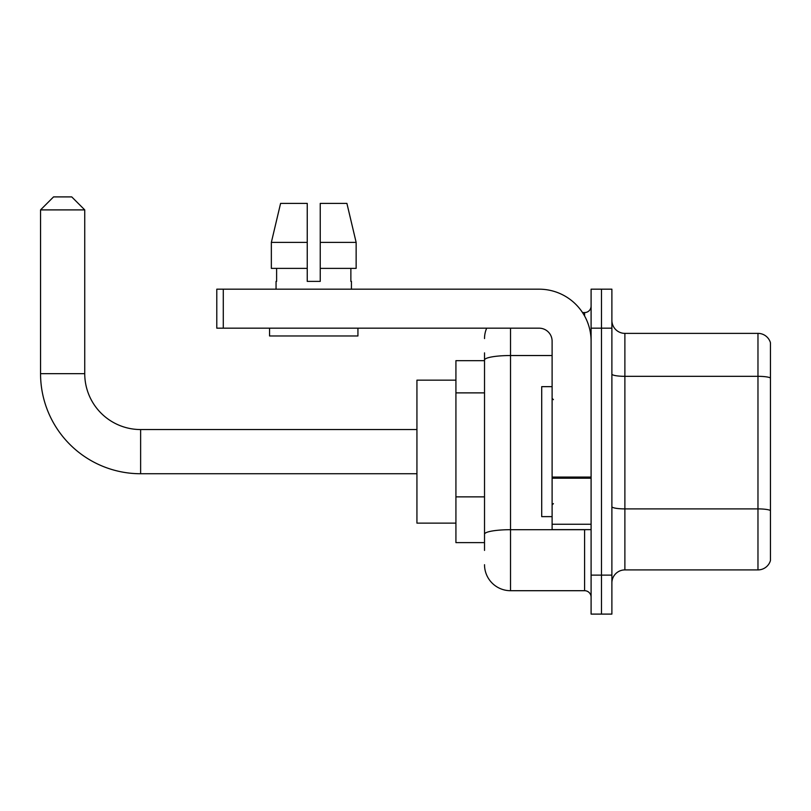 <?xml version="1.0" encoding="UTF-8"?>
<svg xmlns="http://www.w3.org/2000/svg" width="811" height="811" viewBox="0 0 811 811"><rect width="100%" height="100%" fill="white"/><g stroke="black" fill="none" stroke-linecap="round" stroke-linejoin="round"><path stroke-width="1.22" d="M484.522 360.662L455.924 360.662L455.924 542.62L484.522 542.62M484.522 550.416L484.522 352.866M591.097 575.111L591.097 614.099L601.488 614.099L601.488 575.111L601.488 614.099L611.889 614.099L611.889 575.111L601.488 575.111L601.488 328.171L601.488 575.111L591.097 575.111L591.097 328.171L601.488 328.171L601.488 289.182L601.488 328.171L611.889 328.171L611.889 575.111M611.889 328.171L611.889 289.182L591.097 289.182L591.097 328.171M510.514 328.171L510.514 590.702L584.599 590.702L584.599 529.624M582.521 312.57L584.599 312.57A6.498 6.498 0 0 0 591.097 306.071M484.522 385.083L484.522 360.043A25.993 4.511 180 0 1 510.514 355.532L552.109 355.532M591.097 597.2A6.498 6.498 0 0 0 584.599 590.702M484.522 338.562A25.993 25.993 0 0 1 486.691 328.171M510.514 590.702A25.993 25.993 0 0 1 484.522 564.709M611.889 582.906A12.996 12.996 0 0 1 624.886 569.91L757.971 569.91L757.971 333.372L624.886 333.372A12.996 12.996 0 0 1 611.889 320.375A12.996 12.996 0 0 0 624.886 333.372L624.886 569.91M770.45 342.729A12.996 12.996 0 0 0 757.971 333.372A12.996 12.996 0 0 1 770.45 342.729L770.45 560.553A12.996 12.996 0 0 1 757.971 569.91M320.244 281.376L307.247 281.376L320.244 281.376L307.247 281.376L320.244 281.376L320.244 203.399L346.905 203.399L356.141 242.388L356.141 268.38L320.244 268.38M307.247 242.388L271.35 242.388L280.586 203.399L271.35 242.388L280.586 203.399L307.247 203.399L307.247 281.376M416.935 473.736L140.627 473.736A100.077 100.077 0 0 1 40.55 373.658L40.55 209.897L53.546 196.901L71.743 196.901L84.739 209.897L40.55 209.897M140.627 473.736L140.627 429.546A55.888 55.888 0 0 1 84.739 373.658L84.739 209.897M455.924 380.156L416.935 380.156L416.935 523.125L455.924 523.125M591.097 529.624L552.109 529.624L552.109 477.061L591.097 477.061M591.097 341.167A51.985 51.985 0 0 0 539.102 289.182L223.289 289.182L223.289 328.171L539.102 328.171A12.996 12.996 0 0 1 552.109 341.167L552.109 477.061M223.289 328.171L216.79 328.171L216.79 289.182L223.289 289.182M276.054 281.376L276.612 281.376L276.054 281.376L276.054 289.182M351.437 281.376L350.869 281.376L351.437 281.376L351.437 289.182M350.869 268.38L350.869 281.376M276.612 281.376L276.612 268.38M269.556 328.171L269.556 335.967L357.935 335.967L357.935 328.171M307.247 268.38L271.35 268.38L271.35 242.388M356.141 268.38L356.141 242.388L320.244 242.388M356.141 242.388L346.905 203.399L356.141 242.388M552.109 386.654L541.707 386.654L541.707 516.627L552.109 516.627M484.522 392.879L455.924 392.879M484.522 496.859L455.924 496.859M586.85 529.624A6.498 1.125 0 0 1 584.599 529.695L510.514 529.695A25.993 4.511 180 0 0 484.522 534.206M584.599 315.996L584.599 312.57M770.45 377.956A12.996 2.261 180 0 0 757.971 376.324L624.886 376.324A12.996 2.261 0 0 1 611.889 374.074M770.45 510.524A12.996 2.261 180 0 0 757.971 508.892L624.886 508.892A12.996 2.261 -0 0 1 611.889 506.642M40.55 373.658L84.739 373.658M591.097 478.196L552.109 478.196M552.109 524.251L591.097 524.251M416.935 429.546L140.627 429.546M553.406 399.651L552.109 398.353M553.406 503.621L552.109 504.929"/></g></svg>
